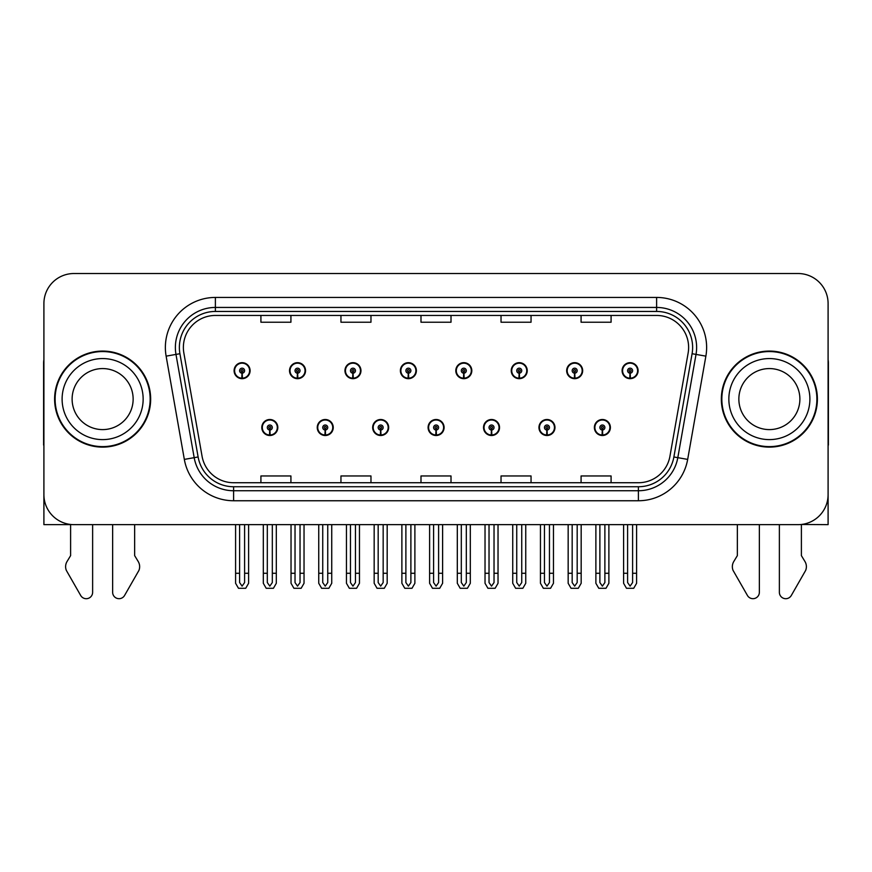 <?xml version="1.0" encoding="UTF-8"?>
<svg xmlns="http://www.w3.org/2000/svg" width="872" height="872" viewBox="0 0 872 872"><rect width="100%" height="100%" fill="white"/><g stroke="black" fill="none" stroke-linecap="round" stroke-linejoin="round"><path stroke-width="1.31" d="M428.098 427.509A8.001 8.001 0 0 0 436.098 435.51A8.001 8.001 0 0 0 444.099 427.509A8.001 8.001 0 0 0 436.098 419.497A8.001 8.001 0 0 0 428.098 427.509M483.524 427.509A8.001 8.001 0 0 0 491.525 435.51A8.001 8.001 0 0 0 499.536 427.509A8.001 8.001 0 0 0 491.525 419.497A8.001 8.001 0 0 0 483.524 427.509M372.671 427.509A8.001 8.001 0 0 0 380.672 435.51A8.001 8.001 0 0 0 388.672 427.509A8.001 8.001 0 0 0 380.672 419.497A8.001 8.001 0 0 0 372.671 427.509M317.245 427.509A8.001 8.001 0 0 0 325.245 435.51A8.001 8.001 0 0 0 333.246 427.509A8.001 8.001 0 0 0 325.245 419.497A8.001 8.001 0 0 0 317.245 427.509M261.807 427.509A8.001 8.001 0 0 0 269.819 435.51A8.001 8.001 0 0 0 277.819 427.509A8.001 8.001 0 0 0 269.819 419.497A8.001 8.001 0 0 0 261.807 427.509M538.951 427.509A8.001 8.001 0 0 0 546.962 435.51A8.001 8.001 0 0 0 554.963 427.509A8.001 8.001 0 0 0 546.962 419.497A8.001 8.001 0 0 0 538.951 427.509M566.669 370.676A8.001 8.001 0 0 0 574.67 378.677A8.001 8.001 0 0 0 582.67 370.676A8.001 8.001 0 0 0 574.67 362.676A8.001 8.001 0 0 0 566.669 370.676M511.243 370.676A8.001 8.001 0 0 0 519.243 378.677A8.001 8.001 0 0 0 527.244 370.676A8.001 8.001 0 0 0 519.243 362.676A8.001 8.001 0 0 0 511.243 370.676M455.805 370.676A8.001 8.001 0 0 0 463.817 378.677A8.001 8.001 0 0 0 471.817 370.676A8.001 8.001 0 0 0 463.817 362.676A8.001 8.001 0 0 0 455.805 370.676M400.379 370.676A8.001 8.001 0 0 0 408.39 378.677A8.001 8.001 0 0 0 416.391 370.676A8.001 8.001 0 0 0 408.39 362.676A8.001 8.001 0 0 0 400.379 370.676M344.952 370.676A8.001 8.001 0 0 0 352.953 378.677A8.001 8.001 0 0 0 360.964 370.676A8.001 8.001 0 0 0 352.953 362.676A8.001 8.001 0 0 0 344.952 370.676M289.526 370.676A8.001 8.001 0 0 0 297.526 378.677A8.001 8.001 0 0 0 305.538 370.676A8.001 8.001 0 0 0 297.526 362.676A8.001 8.001 0 0 0 289.526 370.676M234.099 370.676A8.001 8.001 0 0 0 242.1 378.677A8.001 8.001 0 0 0 250.101 370.676A8.001 8.001 0 0 0 242.1 362.676A8.001 8.001 0 0 0 234.099 370.676M594.377 427.509A8.001 8.001 0 0 0 602.389 435.51A8.001 8.001 0 0 0 610.389 427.509A8.001 8.001 0 0 0 602.389 419.497A8.001 8.001 0 0 0 594.377 427.509M622.096 370.676A8.001 8.001 0 0 0 630.096 378.677A8.001 8.001 0 0 0 638.108 370.676A8.001 8.001 0 0 0 630.096 362.676A8.001 8.001 0 0 0 622.096 370.676M801.39 524.475L828.095 524.65L828.095 303.543A30.019 30.019 0 0 0 798.087 273.525L73.913 273.525A30.019 30.019 0 0 0 43.905 303.543L43.905 524.65L70.61 524.65L70.61 555.628L67.057 561.492A10.006 10.006 0 0 0 66.337 570.408L80.704 595.5A6.387 6.387 0 0 0 92.628 592.306L92.628 524.65L112.641 524.65L112.641 592.306A6.387 6.387 0 0 0 124.554 595.5L138.931 570.408A10.006 10.006 0 0 0 138.201 561.492L134.648 555.628L134.648 524.65M737.352 524.65L737.352 555.628L733.799 561.492A10.006 10.006 0 0 0 733.069 570.408L747.446 595.5A6.387 6.387 0 0 0 759.359 592.306L759.359 524.65L779.372 524.65L779.372 592.306A6.387 6.387 0 0 0 791.296 595.5L805.663 570.408A10.006 10.006 0 0 0 804.943 561.492L801.39 555.628L801.39 524.65M54.609 399.093A48.025 48.025 0 0 0 102.634 447.118A48.025 48.025 0 0 0 150.66 399.093A48.025 48.025 0 0 0 102.634 351.067A48.025 48.025 0 0 0 54.609 399.093M721.34 399.093A48.025 48.025 0 0 0 769.366 447.118A48.025 48.025 0 0 0 817.391 399.093A48.025 48.025 0 0 0 769.366 351.067A48.025 48.025 0 0 0 721.34 399.093M183.371 347.459A32.013 32.013 0 0 1 215.384 315.446L656.616 315.446A32.013 32.013 0 0 1 688.139 353.018L669.936 456.274A32.013 32.013 0 0 1 638.402 482.728L233.598 482.728A32.013 32.013 0 0 1 202.064 456.274L183.861 353.018A32.013 32.013 0 0 1 183.371 347.459M179.37 347.459A36.014 36.014 0 0 0 179.915 353.716L198.118 456.972A36.014 36.014 0 0 0 233.598 486.74L638.402 486.74A36.014 36.014 0 0 0 673.882 456.972L692.085 353.716A36.014 36.014 0 0 0 656.616 311.446L215.384 311.446A36.014 36.014 0 0 0 179.37 347.459M166.127 356.147A50.02 50.02 0 0 1 215.384 297.439L656.616 297.439A50.02 50.02 0 0 1 705.873 356.147L687.67 459.402A50.02 50.02 0 0 1 638.402 500.746L233.598 500.746A50.02 50.02 0 0 1 184.33 459.402L166.127 356.147L175.981 354.413A40.025 40.025 0 0 1 215.384 307.445L656.616 307.445A40.025 40.025 0 0 1 696.019 354.413L677.817 457.669A40.025 40.025 0 0 1 638.402 490.74L233.598 490.74A40.025 40.025 0 0 1 194.184 457.669L175.981 354.413A40.025 40.025 0 0 1 175.37 347.459M798.087 273.525L73.913 273.525M43.905 303.543L43.905 494.642A30.019 30.019 0 0 0 73.913 524.65L798.087 524.65A30.019 30.019 0 0 0 828.095 494.642L828.095 303.543M420.991 315.446L420.991 322.226L451.009 322.226L451.009 315.446M340.952 315.446L340.952 322.226L370.971 322.226L370.971 315.446M260.913 315.446L260.913 322.226L290.921 322.226L290.921 315.446M501.029 315.446L501.029 322.226L531.048 322.226L531.048 315.446M581.079 315.446L581.079 322.226L611.087 322.226L611.087 315.446M451.009 482.728L451.009 475.959L420.991 475.959L420.991 482.728M370.971 482.728L370.971 475.959L340.952 475.959L340.952 482.728M290.921 482.728L290.921 475.959L260.913 475.959L260.913 482.728M531.048 482.728L531.048 475.959L501.029 475.959L501.029 482.728M611.087 482.728L611.087 475.959L581.079 475.959L581.079 482.728M604.885 524.65L604.885 582.561L602.389 586.137L599.882 582.561L599.882 573.275L595.881 573.275L595.881 583.281L598.77 588.284L605.996 588.284L608.885 583.281L608.885 524.65M602.279 430.005L602.062 434.997A7.499 7.499 0 0 1 594.878 427.509A7.499 7.499 0 0 1 602.389 419.999A7.499 7.499 0 0 1 609.888 427.509A7.499 7.499 0 0 1 602.716 434.997L602.498 430.005A2.496 2.496 0 0 0 604.885 427.509A2.496 2.496 0 0 0 602.389 425.002A2.496 2.496 0 0 0 599.882 427.509A2.496 2.496 0 0 0 602.279 430.005L602.345 428.501A1.003 1.003 0 0 1 601.386 427.509A1.003 1.003 0 0 1 602.389 426.506A1.003 1.003 0 0 1 603.38 427.509A1.003 1.003 0 0 1 602.432 428.501L602.498 430.005M595.881 524.65L595.881 573.275M599.882 524.65L599.882 573.275M604.885 573.275L608.885 573.275M632.603 524.65L632.603 582.561L630.096 586.137L627.6 582.561L627.6 573.275L623.6 573.275L623.6 583.281L626.488 588.284L633.715 588.284L636.604 583.281L636.604 524.65M629.987 373.172L629.769 378.175A7.499 7.499 0 0 1 622.597 370.676A7.499 7.499 0 0 1 630.096 363.177A7.499 7.499 0 0 1 637.606 370.676A7.499 7.499 0 0 1 630.423 378.175L630.205 373.172A2.496 2.496 0 0 0 632.603 370.676A2.496 2.496 0 0 0 630.096 368.169A2.496 2.496 0 0 0 627.6 370.676A2.496 2.496 0 0 0 629.987 373.172L630.053 371.679A1.003 1.003 0 0 1 629.094 370.676A1.003 1.003 0 0 1 630.096 369.673A1.003 1.003 0 0 1 631.099 370.676A1.003 1.003 0 0 1 630.14 371.679L630.205 373.172M623.6 524.65L623.6 573.275M627.6 524.65L627.6 573.275M632.603 573.275L636.604 573.275M549.458 524.65L549.458 582.561L546.962 586.137L544.455 582.561L544.455 573.275L540.455 573.275L540.455 583.281L543.343 588.284L550.57 588.284L553.458 583.281L553.458 524.65M546.842 430.005L546.624 434.997A7.499 7.499 0 0 1 539.452 427.509A7.499 7.499 0 0 1 546.962 419.999A7.499 7.499 0 0 1 554.461 427.509A7.499 7.499 0 0 1 547.289 434.997L547.071 430.005A2.496 2.496 0 0 0 549.458 427.509A2.496 2.496 0 0 0 546.962 425.002A2.496 2.496 0 0 0 544.455 427.509A2.496 2.496 0 0 0 546.842 430.005L546.908 428.501A1.003 1.003 0 0 1 545.959 427.509A1.003 1.003 0 0 1 546.962 426.506A1.003 1.003 0 0 1 547.954 427.509A1.003 1.003 0 0 1 547.006 428.501L547.071 430.005M540.455 524.65L540.455 573.275M544.455 524.65L544.455 573.275M549.458 573.275L553.458 573.275M494.032 524.65L494.032 582.561L491.525 586.137L489.029 582.561L489.029 573.275L485.028 573.275L485.028 583.281L487.917 588.284L495.143 588.284L498.032 583.281L498.032 524.65M491.416 430.005L491.198 434.997A7.499 7.499 0 0 1 484.025 427.509A7.499 7.499 0 0 1 491.525 419.999A7.499 7.499 0 0 1 499.035 427.509A7.499 7.499 0 0 1 491.852 434.997L491.634 430.005A2.496 2.496 0 0 0 494.032 427.509A2.496 2.496 0 0 0 491.525 425.002A2.496 2.496 0 0 0 489.029 427.509A2.496 2.496 0 0 0 491.416 430.005L491.481 428.501A1.003 1.003 0 0 1 490.533 427.509A1.003 1.003 0 0 1 491.525 426.506A1.003 1.003 0 0 1 492.527 427.509A1.003 1.003 0 0 1 491.568 428.501L491.634 430.005M485.028 524.65L485.028 573.275M489.029 524.65L489.029 573.275M494.032 573.275L498.032 573.275M438.605 524.65L438.605 582.561L436.098 586.137L433.602 582.561L433.602 573.275L429.602 573.275L429.602 583.281L432.49 588.284L439.717 588.284L442.605 583.281L442.605 524.65M435.989 430.005L435.771 434.997A7.499 7.499 0 0 1 428.599 427.509A7.499 7.499 0 0 1 436.098 419.999A7.499 7.499 0 0 1 443.608 427.509A7.499 7.499 0 0 1 436.425 434.997L436.207 430.005A2.496 2.496 0 0 0 438.605 427.509A2.496 2.496 0 0 0 436.098 425.002A2.496 2.496 0 0 0 433.602 427.509A2.496 2.496 0 0 0 435.989 430.005L436.055 428.501A1.003 1.003 0 0 1 435.095 427.509A1.003 1.003 0 0 1 436.098 426.506A1.003 1.003 0 0 1 437.101 427.509A1.003 1.003 0 0 1 436.142 428.501L436.207 430.005M429.602 524.65L429.602 573.275M433.602 524.65L433.602 573.275M438.605 573.275L442.605 573.275M577.177 524.65L577.177 582.561L574.67 586.137L572.174 582.561L572.174 573.275L568.163 573.275L568.163 583.281L571.051 588.284L578.289 588.284L581.177 583.281L581.177 524.65M574.561 373.172L574.343 378.175A7.499 7.499 0 0 1 567.171 370.676A7.499 7.499 0 0 1 574.67 363.177A7.499 7.499 0 0 1 582.18 370.676A7.499 7.499 0 0 1 574.997 378.175L574.779 373.172A2.496 2.496 0 0 0 577.177 370.676A2.496 2.496 0 0 0 574.67 368.169A2.496 2.496 0 0 0 572.174 370.676A2.496 2.496 0 0 0 574.561 373.172L574.626 371.679A1.003 1.003 0 0 1 573.667 370.676A1.003 1.003 0 0 1 574.67 369.673A1.003 1.003 0 0 1 575.673 370.676A1.003 1.003 0 0 1 574.713 371.679L574.779 373.172M568.163 524.65L568.163 573.275M572.174 524.65L572.174 573.275M577.177 573.275L581.177 573.275M521.739 524.65L521.739 582.561L519.243 586.137L516.736 582.561L516.736 573.275L512.736 573.275L512.736 583.281L515.625 588.284L522.862 588.284L525.751 583.281L525.751 524.65M519.134 373.172L518.916 378.175A7.499 7.499 0 0 1 511.733 370.676A7.499 7.499 0 0 1 519.243 363.177A7.499 7.499 0 0 1 526.743 370.676A7.499 7.499 0 0 1 519.57 378.175L519.352 373.172A2.496 2.496 0 0 0 521.739 370.676A2.496 2.496 0 0 0 519.243 368.169A2.496 2.496 0 0 0 516.736 370.676A2.496 2.496 0 0 0 519.134 373.172L519.2 371.679A1.003 1.003 0 0 1 518.24 370.676A1.003 1.003 0 0 1 519.243 369.673A1.003 1.003 0 0 1 520.246 370.676A1.003 1.003 0 0 1 519.287 371.679L519.352 373.172M512.736 524.65L512.736 573.275M516.736 524.65L516.736 573.275M521.739 573.275L525.751 573.275M466.313 524.65L466.313 582.561L463.817 586.137L461.31 582.561L461.31 573.275L457.31 573.275L457.31 583.281L460.198 588.284L467.425 588.284L470.313 583.281L470.313 524.65M463.708 373.172L463.49 378.175A7.499 7.499 0 0 1 456.307 370.676A7.499 7.499 0 0 1 463.817 363.177A7.499 7.499 0 0 1 471.316 370.676A7.499 7.499 0 0 1 464.144 378.175L463.926 373.172A2.496 2.496 0 0 0 466.313 370.676A2.496 2.496 0 0 0 463.817 368.169A2.496 2.496 0 0 0 461.31 370.676A2.496 2.496 0 0 0 463.708 373.172L463.773 371.679A1.003 1.003 0 0 1 462.814 370.676A1.003 1.003 0 0 1 463.817 369.673A1.003 1.003 0 0 1 464.82 370.676A1.003 1.003 0 0 1 463.86 371.679L463.926 373.172M457.31 524.65L457.31 573.275M461.31 524.65L461.31 573.275M466.313 573.275L470.313 573.275M410.886 524.65L410.886 582.561L408.39 586.137L405.883 582.561L405.883 573.275L401.883 573.275L401.883 583.281L404.772 588.284L411.998 588.284L414.887 583.281L414.887 524.65M408.281 373.172L408.063 378.175A7.499 7.499 0 0 1 400.88 370.676A7.499 7.499 0 0 1 408.39 363.177A7.499 7.499 0 0 1 415.89 370.676A7.499 7.499 0 0 1 408.717 378.175L408.499 373.172A2.496 2.496 0 0 0 410.886 370.676A2.496 2.496 0 0 0 408.39 368.169A2.496 2.496 0 0 0 405.883 370.676A2.496 2.496 0 0 0 408.281 373.172L408.347 371.679A1.003 1.003 0 0 1 407.388 370.676A1.003 1.003 0 0 1 408.39 369.673A1.003 1.003 0 0 1 409.382 370.676A1.003 1.003 0 0 1 408.434 371.679L408.499 373.172M401.883 524.65L401.883 573.275M405.883 524.65L405.883 573.275M410.886 573.275L414.887 573.275M43.905 359.624A20.012 20.012 0 0 0 43.6 363.068L43.6 445.112A20.012 20.012 0 0 1 43.905 445.091M43.905 463.119L43.905 453.113M828.095 359.624A20.012 20.012 0 0 1 828.4 363.068L828.4 445.112A20.012 20.012 0 0 0 828.095 445.091M828.095 453.113L828.095 463.119M133.144 399.093A30.52 30.52 0 0 0 102.634 368.573A30.52 30.52 0 0 0 72.114 399.093A30.52 30.52 0 0 0 102.634 429.602A30.52 30.52 0 0 0 133.144 399.093A30.52 30.52 0 0 1 102.634 429.602A30.52 30.52 0 0 1 72.114 399.093M55.11 399.093A47.524 47.524 0 0 1 102.634 351.569A47.524 47.524 0 0 1 150.158 399.093A47.524 47.524 0 0 1 102.634 446.617A47.524 47.524 0 0 1 55.11 399.093M799.886 399.093A30.52 30.52 0 0 0 769.366 368.573A30.52 30.52 0 0 0 738.857 399.093A30.52 30.52 0 0 0 769.366 429.602A30.52 30.52 0 0 0 799.886 399.093A30.52 30.52 0 0 1 769.366 429.602A30.52 30.52 0 0 1 738.857 399.093M721.842 399.093A47.524 47.524 0 0 1 769.366 351.569A47.524 47.524 0 0 1 816.89 399.093A47.524 47.524 0 0 1 769.366 446.617A47.524 47.524 0 0 1 721.842 399.093M383.168 524.65L383.168 582.561L380.672 586.137L378.175 582.561L378.175 573.275L374.164 573.275L374.164 583.281L377.053 588.284L384.29 588.284L387.179 583.281L387.179 524.65M380.563 430.005L380.345 434.997A7.499 7.499 0 0 1 373.172 427.509A7.499 7.499 0 0 1 380.672 419.999A7.499 7.499 0 0 1 388.171 427.509A7.499 7.499 0 0 1 380.999 434.997L380.781 430.005A2.496 2.496 0 0 0 383.168 427.509A2.496 2.496 0 0 0 380.672 425.002A2.496 2.496 0 0 0 378.175 427.509A2.496 2.496 0 0 0 380.563 430.005L380.628 428.501A1.003 1.003 0 0 1 379.669 427.509A1.003 1.003 0 0 1 380.672 426.506A1.003 1.003 0 0 1 381.674 427.509A1.003 1.003 0 0 1 380.715 428.501L380.781 430.005M374.164 524.65L374.164 573.275M378.175 524.65L378.175 573.275M383.168 573.275L387.179 573.275M327.741 524.65L327.741 582.561L325.245 586.137L322.738 582.561L322.738 573.275L318.738 573.275L318.738 583.281L321.626 588.284L328.864 588.284L331.742 583.281L331.742 524.65M325.136 430.005L324.918 434.997A7.499 7.499 0 0 1 317.735 427.509A7.499 7.499 0 0 1 325.245 419.999A7.499 7.499 0 0 1 332.744 427.509A7.499 7.499 0 0 1 325.572 434.997L325.354 430.005A2.496 2.496 0 0 0 327.741 427.509A2.496 2.496 0 0 0 325.245 425.002A2.496 2.496 0 0 0 322.738 427.509A2.496 2.496 0 0 0 325.136 430.005L325.202 428.501A1.003 1.003 0 0 1 324.242 427.509A1.003 1.003 0 0 1 325.245 426.506A1.003 1.003 0 0 1 326.248 427.509A1.003 1.003 0 0 1 325.289 428.501L325.354 430.005M318.738 524.65L318.738 573.275M322.738 524.65L322.738 573.275M327.741 573.275L331.742 573.275M272.315 524.65L272.315 582.561L269.819 586.137L267.312 582.561L267.312 573.275L263.311 573.275L263.311 583.281L266.2 588.284L273.427 588.284L276.315 583.281L276.315 524.65M269.71 430.005L269.492 434.997A7.499 7.499 0 0 1 262.309 427.509A7.499 7.499 0 0 1 269.819 419.999A7.499 7.499 0 0 1 277.318 427.509A7.499 7.499 0 0 1 270.146 434.997L269.928 430.005A2.496 2.496 0 0 0 272.315 427.509A2.496 2.496 0 0 0 269.819 425.002A2.496 2.496 0 0 0 267.312 427.509A2.496 2.496 0 0 0 269.71 430.005L269.775 428.501A1.003 1.003 0 0 1 268.816 427.509A1.003 1.003 0 0 1 269.819 426.506A1.003 1.003 0 0 1 270.81 427.509A1.003 1.003 0 0 1 269.862 428.501L269.928 430.005M263.311 524.65L263.311 573.275M267.312 524.65L267.312 573.275M272.315 573.275L276.315 573.275M355.46 524.65L355.46 582.561L352.953 586.137L350.457 582.561L350.457 573.275L346.457 573.275L346.457 583.281L349.345 588.284L356.572 588.284L359.46 583.281L359.46 524.65M352.844 373.172L352.626 378.175A7.499 7.499 0 0 1 345.454 370.676A7.499 7.499 0 0 1 352.953 363.177A7.499 7.499 0 0 1 360.463 370.676A7.499 7.499 0 0 1 353.28 378.175L353.062 373.172A2.496 2.496 0 0 0 355.46 370.676A2.496 2.496 0 0 0 352.953 368.169A2.496 2.496 0 0 0 350.457 370.676A2.496 2.496 0 0 0 352.844 373.172L352.909 371.679A1.003 1.003 0 0 1 351.961 370.676A1.003 1.003 0 0 1 352.953 369.673A1.003 1.003 0 0 1 353.956 370.676A1.003 1.003 0 0 1 352.997 371.679L353.062 373.172M346.457 524.65L346.457 573.275M350.457 524.65L350.457 573.275M355.46 573.275L359.46 573.275M300.033 524.65L300.033 582.561L297.526 586.137L295.03 582.561L295.03 573.275L291.03 573.275L291.03 583.281L293.918 588.284L301.145 588.284L304.034 583.281L304.034 524.65M297.417 373.172L297.199 378.175A7.499 7.499 0 0 1 290.027 370.676A7.499 7.499 0 0 1 297.526 363.177A7.499 7.499 0 0 1 305.037 370.676A7.499 7.499 0 0 1 297.853 378.175L297.635 373.172A2.496 2.496 0 0 0 300.033 370.676A2.496 2.496 0 0 0 297.526 368.169A2.496 2.496 0 0 0 295.03 370.676A2.496 2.496 0 0 0 297.417 373.172L297.483 371.679A1.003 1.003 0 0 1 296.524 370.676A1.003 1.003 0 0 1 297.526 369.673A1.003 1.003 0 0 1 298.529 370.676A1.003 1.003 0 0 1 297.57 371.679L297.635 373.172M291.03 524.65L291.03 573.275M295.03 524.65L295.03 573.275M300.033 573.275L304.034 573.275M244.607 524.65L244.607 582.561L242.1 586.137L239.604 582.561L239.604 573.275L235.593 573.275L235.593 583.281L238.481 588.284L245.719 588.284L248.607 583.281L248.607 524.65M241.991 373.172L241.773 378.175A7.499 7.499 0 0 1 234.601 370.676A7.499 7.499 0 0 1 242.1 363.177A7.499 7.499 0 0 1 249.61 370.676A7.499 7.499 0 0 1 242.427 378.175L242.209 373.172A2.496 2.496 0 0 0 244.607 370.676A2.496 2.496 0 0 0 242.1 368.169A2.496 2.496 0 0 0 239.604 370.676A2.496 2.496 0 0 0 241.991 373.172L242.056 371.679A1.003 1.003 0 0 1 241.097 370.676A1.003 1.003 0 0 1 242.1 369.673A1.003 1.003 0 0 1 243.103 370.676A1.003 1.003 0 0 1 242.144 371.679L242.209 373.172M235.593 524.65L235.593 573.275M239.604 524.65L239.604 573.275M244.607 573.275L248.607 573.275M656.616 297.439L656.616 311.446M175.981 354.413L179.915 353.716M233.598 500.746L233.598 486.74M638.402 486.74L638.402 500.746M673.882 456.972L687.67 459.402M184.33 459.402L198.118 456.972M692.085 353.716L705.873 356.147M215.384 297.439L215.384 311.446M602.062 434.997A7.499 7.499 0 0 1 594.878 427.509M629.769 378.175A7.499 7.499 0 0 1 622.597 370.676M546.624 434.997A7.499 7.499 0 0 1 539.452 427.509M491.198 434.997A7.499 7.499 0 0 1 484.025 427.509M435.771 434.997A7.499 7.499 0 0 1 428.599 427.509M574.343 378.175A7.499 7.499 0 0 1 567.171 370.676M518.916 378.175A7.499 7.499 0 0 1 511.733 370.676M463.49 378.175A7.499 7.499 0 0 1 456.307 370.676M408.063 378.175A7.499 7.499 0 0 1 400.88 370.676M62.108 399.093A40.515 40.515 0 0 1 102.634 358.566A40.515 40.515 0 0 1 143.15 399.093A40.515 40.515 0 0 1 102.634 439.608A40.515 40.515 0 0 1 62.108 399.093M728.85 399.093A40.515 40.515 0 0 1 769.366 358.566A40.515 40.515 0 0 1 809.892 399.093A40.515 40.515 0 0 1 769.366 439.608A40.515 40.515 0 0 1 728.85 399.093M380.345 434.997A7.499 7.499 0 0 1 373.172 427.509M324.918 434.997A7.499 7.499 0 0 1 317.735 427.509M269.492 434.997A7.499 7.499 0 0 1 262.309 427.509M352.626 378.175A7.499 7.499 0 0 1 345.454 370.676M297.199 378.175A7.499 7.499 0 0 1 290.027 370.676M241.773 378.175A7.499 7.499 0 0 1 234.601 370.676"/></g></svg>
